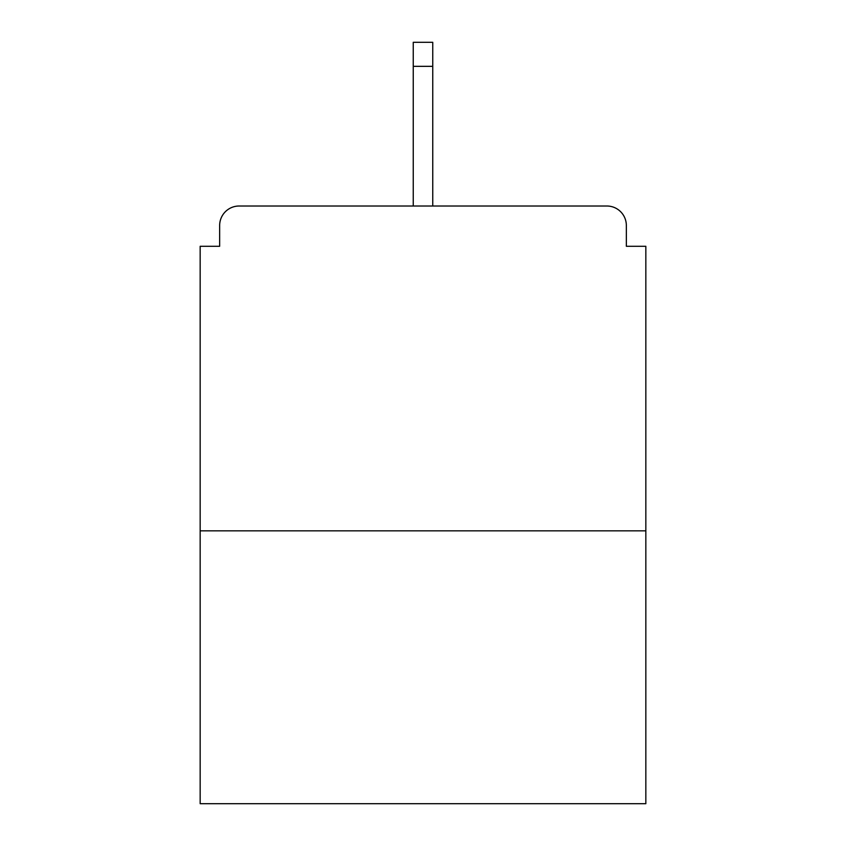 <?xml version="1.0" encoding="UTF-8"?>
<svg xmlns="http://www.w3.org/2000/svg" width="846" height="846" viewBox="0 0 846 846"><rect width="100%" height="100%" fill="white"/><g stroke="black" fill="none" stroke-linecap="round" stroke-linejoin="round"><path stroke-width="1.27" d="M626.347 246.292L626.347 225.501L626.347 246.292L645.836 246.292L645.836 803.7L200.164 803.7L200.164 246.292L219.653 246.292L219.653 225.501L219.653 246.292M645.836 530.844L200.164 530.844M626.347 225.501A19.49 19.49 0 0 0 606.857 206.012L239.143 206.012A19.49 19.49 0 0 0 219.653 225.501M606.857 206.012L506.151 206.012M339.849 206.012L239.143 206.012M432.75 66.337L413.25 66.337L413.25 42.3L432.75 42.3L432.75 206.012M413.25 66.337L413.25 206.012"/></g></svg>
